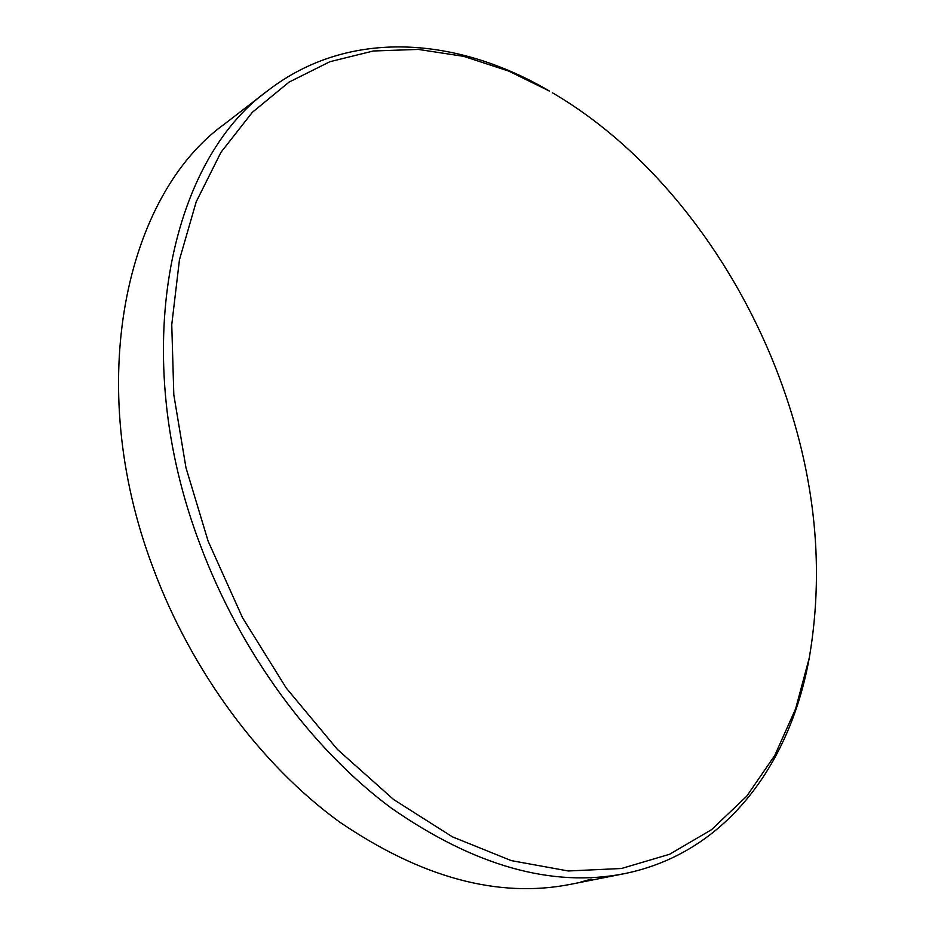 <?xml version="1.0" encoding="UTF-8"?>
<svg xmlns="http://www.w3.org/2000/svg" width="935" height="935" viewBox="0 0 935 935"><rect width="100%" height="100%" fill="white"/><g stroke="black" fill="none" stroke-linecap="round" stroke-linejoin="round"><path stroke-width="1.4" d="M268.228 90.309L224.762 123.852C125.945 194.503 83.121 382.847 152.873 567.3C191.488 671.599 260.982 764.947 339.288 821.795C421.194 877.661 498.226 898.523 570.385 884.358L624.241 873.687C552.059 887.888 474.349 865.974 391.087 807.933C311.449 748.853 240.108 652.034 199.985 544.24C127.511 353.488 169.34 160.703 268.228 90.309C349.702 27.711 457.858 37.155 549.593 91.151L508.769 71.107L463.748 56.369L418.284 49.415L373.299 50.993L329.833 61.722L289.079 82.081L252.321 112.329L220.905 152.393L196.198 201.831L179.462 259.731L171.76 324.69L173.816 394.827L185.995 467.839L208.119 541.143L242.504 617.673L286.274 688.078L337.442 749.461L393.635 799.542L452.388 836.837L511.316 860.632L568.281 870.976L621.495 868.498L669.577 854.274L711.512 829.696L746.691 796.246L774.753 755.468L795.603 708.847L809.301 657.784C825.488 562.788 814.186 465.91 775.384 367.151C730.071 252.462 649.521 149.612 552.573 92.881M580.658 882.067L591.119 879.18M809.301 657.784L808.646 661.162C788.988 765.788 724.976 853.468 624.241 873.687"/></g></svg>
